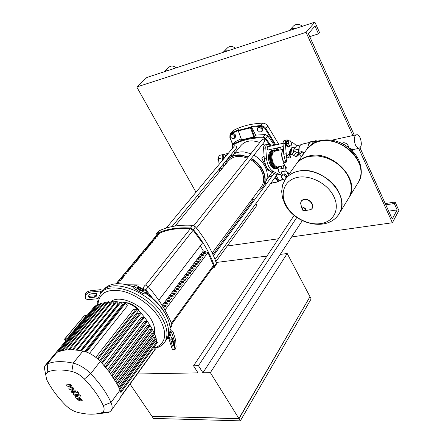 <?xml version="1.0" encoding="UTF-8"?>
<svg xmlns="http://www.w3.org/2000/svg" width="443" height="443" viewBox="0 0 443 443"><rect width="100%" height="100%" fill="white"/><g stroke="black" fill="none" stroke-linecap="round" stroke-linejoin="round"><path stroke-width="0.66" d="M352.562 149.225L352.473 150.327L352.058 150L352.323 148.926L352.562 149.225M351.648 150.149L352.157 148.898M351.149 149.69L351.626 148.937M350.801 149.369L351.266 149.014M350.563 149.153L350.906 149.092M350.07 148.721L350.485 148.488L351.055 148.975M298.477 171.164C321.679 165.217 351.055 195.701 339.488 213.216L338.469 214.844L339.488 213.216C351.055 195.701 321.679 165.217 298.477 171.164C292.79 172.371 288.465 175.007 285.514 179.072C288.465 175.007 292.79 172.371 298.477 171.164M333.867 196.598C340.23 209.273 333.562 221.987 320.693 223.577C308.04 225.681 291.815 216.86 285.868 204.799C279.577 192.794 284.76 179.808 297.696 177.344C310.532 174.697 327.875 183.851 333.867 196.598M348.165 198.99L348.923 197.744C352.567 190.7 351.952 182.904 347.085 174.354C339.853 163.506 329.819 157.354 316.983 155.903L308.876 156.418C302.995 157.736 298.582 160.576 295.647 164.934L285.929 178.512M348.707 198.115L349.239 197.229C360.785 179.697 332.145 149.784 309.22 155.925C303.494 157.21 299.152 159.945 296.201 164.137M306.384 149.922C309.325 145.57 313.699 142.707 319.508 141.339C342.151 135.021 370.093 164.381 358.575 181.912L357.811 183.158L358.575 181.912C370.093 164.381 342.151 135.021 319.508 141.339C313.699 142.707 309.325 145.57 306.384 149.922L296.777 163.356M349.04 147.862L348.624 146.644C347.462 144.047 345.728 142.735 343.425 142.707L342.007 143.421M360.192 137.906C359.262 135.918 358.193 134.827 356.997 134.628C354.062 135.658 353.553 139.18 355.474 145.188L358.608 148.427C361.571 147.43 362.097 143.925 360.192 137.906M347.594 146.766L344.061 144.501M251.751 199.649L253.811 199.278L254.304 200.203M256.015 203.431L256.979 205.253L215.841 261.691M253.811 199.278L212.945 254.559M280.242 254.404L202.905 372.779L210.364 372.641L287.208 253.523L280.242 254.404L302.303 220.636M294.152 215.392L193.547 365.802L197.993 372.868L137.336 373.992M296.821 217.419L198.458 365.68L193.547 365.802M202.905 372.779L198.458 365.68M266.935 256.082L216.129 262.494M238.899 418.497L309.757 297.092M309.851 296.932L239.026 418.735L152.237 416.276M130.032 384.064L151.966 416.27L238.888 418.513L309.984 296.699L287.208 253.523M152.104 416.475L153.422 418.413L240.339 420.85L311.152 298.909L310.094 296.91M239.026 418.735L240.339 420.85M210.364 372.641L238.888 418.513M228.488 157.774L228.876 158.373M228.76 157.448L229.158 158.129M230.271 157.287L229.856 156.108M218.792 161.324L217.878 159.447L218.316 157.088L218.654 157.01M218.604 159.286L217.878 159.447M223.859 166.407L223.505 163.849M222.691 159.823L222.159 157.896L222.458 155.022L224.435 154.435M219.861 171.303L219.479 168.755M219.058 164.215L218.549 158.716C218.477 156.501 219.124 155.316 220.487 155.155L223.023 154.574M286.549 177.649L286.687 175.594L284.6 173.883L282.374 174.326L281.598 175.395L281.466 177.538L283.548 179.243L285.691 178.828M285.779 178.706L285.918 176.663L286.687 175.594M285.918 176.663L283.825 174.952L284.6 173.883M283.825 174.952L281.598 175.395M261.902 131.532L262.727 130.502L262.821 128.193L260.672 126.427L258.435 126.986L257.604 128.005L257.521 130.32L259.664 132.075L261.902 131.532L261.996 129.218L262.821 128.193M261.996 129.218L259.842 127.451L260.672 126.427M259.842 127.451L257.604 128.005M234.58 138.177L235.427 137.164L235.46 134.927L233.361 133.21L231.24 133.736L230.388 134.744L230.366 136.981L232.459 138.692L234.58 138.177L234.613 135.94L235.46 134.927M234.613 135.94L232.509 134.218L233.361 133.21M232.509 134.218L230.388 134.744M287.274 140.63L286.305 141.123C285.386 143.903 285.979 145.913 288.072 147.165L289.872 146.074M288.387 143.482L286.676 143.87L287.058 141.367L288.77 140.974L288.387 143.482L289.578 145.891L291.134 145.786L291.511 143.294L290.331 140.891L288.77 140.974L287.828 140.509L286.876 140.996C285.956 143.776 286.543 145.786 288.642 147.037L288.072 147.165M286.676 143.87L287.867 146.273L291.134 145.786M289.578 145.891L287.867 146.273M304.551 152.486L303.544 152.691M290.785 157.215L290.215 157.996L286.034 157.686L286.654 161.961L283.78 163.09L283.586 163.677L286.283 167.548L286.084 168.589L285.131 169.364L285.176 170.788L289.395 173.673M288.288 154.618L286.006 157.714M286.034 157.686L288.426 154.435L291.311 154.613M291.92 154.408L294.302 151.146L298.56 153.289L296.051 156.756L291.876 154.413L291.057 154.961L290.215 157.996M291.106 154.889L294.257 151.157L291.876 154.413M301.373 156.927L299.651 154.773L297.823 155.349L297.491 155.986L296.051 156.756M297.823 155.349L300.243 151.999L302.01 151.495L299.651 154.773M298.56 153.289L299.518 153.007M299.701 154.784L302.06 151.512L303.809 153.527M291.566 149.225L290.049 154.086M291.583 149.092C290.481 150.039 289.949 151.7 289.993 154.075M291.621 148.859C290.375 149.745 289.766 151.467 289.8 154.037M291.632 148.754C290.187 149.457 289.462 151.213 289.456 154.009M290.785 154.419L291.799 147.652L295.78 146.993M293.958 149.474L294.313 147.093M286.466 139.977L284.882 140.342C283.625 140.453 283.016 141.627 283.055 143.859L283.764 154.247L285.275 161.053M286.505 157.038L285.331 143.338C285.286 141.107 285.89 139.933 287.147 139.822L289.473 140.935M290.68 141.599L293.781 143.31L296.605 145.874M298.355 153.256L298.997 147.702M321.142 140.425L316.025 141.428L315.399 142.303M293.532 151.584L293.327 150.332L296.71 145.73L300.542 144.878M293.327 150.332L298.693 149.158M273.508 149.989C271.83 150.238 270.651 151.589 269.981 154.053C269.289 157.221 269.654 160.471 271.077 163.805L271.337 164.347C272.711 166.922 274.3 168.334 276.105 168.573L277.346 168.423M270.208 153.284L269.948 154.153C269.266 157.276 269.626 160.477 271.027 163.766L272.993 166.789M273.065 150.072C269.062 152.309 268.414 157.082 271.122 164.397C272.489 166.972 274.079 168.379 275.884 168.617L277.224 168.434M272.528 150.221C270.778 150.421 269.56 151.788 268.873 154.33C268.198 157.475 268.558 160.698 269.959 163.999L270.241 164.58C271.609 167.155 273.198 168.561 275.003 168.8L276.316 168.628M269.084 153.599L268.801 154.529C268.142 157.581 268.497 160.709 269.859 163.916L271.841 166.961M279.533 169.021L278.725 169.22C278.232 170.666 278.531 171.718 279.622 172.366L280.142 172.128M268.198 146.661L267.4 146.849C266.885 148.333 267.207 149.402 268.358 150.055L268.879 149.8M271.116 145.996L267.627 144.313C266.354 144.429 265.734 145.586 265.767 147.785L266.442 158.013C267.173 164.646 269.466 169.148 273.325 171.513L279.832 174.608C280.962 174.586 281.598 173.65 281.748 171.801M277.451 150.537L275.352 148.35M281.571 168.606L281.405 166.164M278.376 174.896L277.113 174.885L271.133 171.956C267.267 169.603 264.975 165.112 264.244 158.494L263.574 148.283C263.541 146.09 264.161 144.933 265.44 144.817L266.93 144.473M228.173 159.059L227.663 158.788M226.833 153.699L225.52 153.998C224.213 154.136 223.565 155.26 223.577 157.37L223.654 158.66M223.936 163.317L224.108 166.103M225.93 162.199L225.858 160.986M225.603 156.301C225.753 154.535 226.401 153.61 227.547 153.533L227.857 153.577M230.803 154.956L231.994 155.532M80.465 399.575L79.618 398.401L76.982 397.908L77.83 399.077L80.465 399.575M79.707 397.57L77.182 396.601L75.487 396.784L75.947 398.213L77.746 399.902L80.272 400.871L81.966 400.699L81.501 399.259L79.707 397.57M80.067 394.94L73.383 393.993L74.225 395.765L75.371 395.976L74.895 395.162L75.183 395.134L80.986 396.208L80.067 394.94M77.193 392.803L78.771 393.45L78.632 392.803L77.353 392.027L77.193 392.803M67.164 386.019L71.34 387.697L68.715 388.157L69.518 389.27L74.845 391.49L74.684 391.856L70.891 391.169L71.81 392.437L76.489 392.996L74.945 390.239L71.102 388.971L73.704 388.522L72.979 387.525L68.864 385.881L71.628 385.648L70.67 384.319L66.35 384.901L67.164 386.019M146.112 293.72L147.148 294.445C154.391 299.662 160.156 305.637 164.436 312.37C168.141 318.362 170.04 323.938 170.14 329.099L170.09 330.799L167.803 337.821L167.172 338.696M162.819 314.541C169.049 324.979 170.19 333.468 166.241 339.991L165.61 340.866L166.241 339.991C170.19 333.468 169.049 324.979 162.819 314.541C149.009 291.062 111.237 277.351 102.167 291.599C111.237 277.351 149.009 291.062 162.819 314.541M172.477 338.801L172.499 341.309L173.59 344.737M170.848 339.277L171.591 337.256L172.194 337.926L173.562 342.212L173.684 344.471L172.936 346.476L172.327 345.789L170.97 341.514L170.848 339.277L172.382 339.078M140.132 288.133L144.047 290.602L142.707 290.785L140.863 290.01L136.926 287.524L138.305 287.357L140.132 288.133L139.534 289.24M170.14 329.287L171.557 330.107L173.063 331.885L175.733 340.207L174.188 340.412L171.524 332.084L170.09 330.799M167.681 338.003L169.099 339.283L171.712 347.561C172.321 349.355 172.931 350.042 173.551 349.621L175.085 349.411L175.461 348.763L173.922 348.973L173.551 349.621M174.188 340.412L174.548 347.196L176.093 346.985L175.733 340.207M176.093 346.985L175.461 348.763M173.966 348.968L175.085 349.411M174.548 347.196L173.922 348.973M136.881 285.707L134.129 285.851L133.155 287.418C133.188 287.85 134.257 288.686 136.361 289.927L139.24 291.583C141.937 293.083 143.781 293.859 144.778 293.908L145.575 292.435C144.579 292.38 142.735 291.605 140.038 290.104L139.24 291.583M145.575 292.435L148.023 292.114L147.696 294.379L147.148 294.445L147.237 293.571L144.778 293.908M136.361 289.927L137.164 288.448C135.054 287.208 133.985 286.377 133.952 285.951M137.164 288.448L140.038 290.104M102.294 291.439L100.716 290.962L91.042 292.009L90.704 290.724L100.373 289.689L103.158 290.42M133.537 286.715L124.345 284.29M167.282 317.614C163.545 308.987 157.016 301.24 147.696 294.379M102.798 290.852L103.895 289.545C105.672 287.274 108.142 285.646 111.309 284.661C117.434 282.872 124.804 283.631 133.426 286.92M88.655 296.323L94.52 295.88L96.269 294.767L96.535 293.465M96.995 294.152L96.602 296.04L94.857 297.153L89.912 297.696L88.528 296.976L88.905 295.032L90.665 293.914L95.633 293.377L96.995 294.152L96.873 293.687M98.041 298.626L89.541 299.573C86.834 299.723 85.449 299.003 85.383 297.397L85.333 297.209M85.073 295.99L85.433 294.097L85.765 295.376C86.379 293.615 88.14 292.491 91.042 292.009M90.704 290.724C87.808 291.212 86.053 292.336 85.433 294.097M85.399 297.27L85.765 295.376M154.23 333.28C155.299 329.066 154.098 324.16 150.62 318.556C141.671 303.66 117.988 294.086 110.628 302.032M154.923 348.292L160.477 346.177L162.814 344.388L164.669 342.173C168.611 335.656 167.454 327.172 161.191 316.717C147.32 293.216 109.482 279.428 100.439 293.659L98.113 298.366L97.604 304.491M98.041 304.003L98.086 303.156C99.669 292.646 107.693 288.637 122.168 291.14C135.746 294.218 151.356 305.504 159.164 317.902C167.31 332.405 166.407 342.184 156.451 347.246L154.651 347.871M66.04 340.595L64.866 338.928L84.253 315.804L86.379 315.626L86.612 315.964M67.253 339.144L67.009 338.801L86.379 315.626M64.866 338.928L67.009 338.801M65.016 339.139L64.501 339.166L65.752 340.938M64.501 339.166L82.248 318.196M120.745 301.96L125.07 302.514C130.026 303.472 134.561 306.102 138.67 310.405L138.554 309.535C135.021 305.836 131.117 303.571 126.842 302.746L124.007 302.347M102.394 304.075L103.003 303.843M105.584 303.006L107.184 302.613M109.028 302.259L111.387 301.949M112.716 301.838L115.712 301.727M116.647 301.733L120.967 302.181L122.473 304.502L84.729 351.471M99.57 360.624L138.67 310.405C146.699 319.27 152.403 328.141 155.786 337.018L156.03 337.732M156.18 338.258L156.396 341.625M100.351 361.433L137.712 313.351L139.894 313.173L140.387 313.932M104.111 365.575L141.173 317.398L143.294 317.232L143.781 317.991M107.544 369.695L144.296 321.446L146.373 321.297L146.86 322.05M110.65 373.781L147.098 325.505L149.141 325.361L149.629 326.114M113.447 377.84L149.579 329.564L151.6 329.431L152.082 330.179M115.928 381.849L151.744 333.618L153.749 333.496L154.23 334.238M118.098 385.803L153.571 337.66L155.582 337.549L156.058 338.286M86.446 352.041L125.635 303.128L127.368 305.797L89.486 353.359M95.804 357.329L133.504 309.358L136.001 309.142L136.494 309.906M77.337 350.097L116.659 301.755L118.126 303.998L80.449 350.551M120.003 398.357L121.077 395.904L121 392.919L120.092 390.045L117.229 384.164L109.033 371.611L101.962 363.16L97.704 358.885C93.944 355.646 90.007 353.298 85.876 351.836L80.98 350.646L72.37 349.699L64.805 350.059L58.282 351.692L55.525 353.187L45.419 365.226M98.019 304.391L97.969 304.053L98.684 304.324L99.238 305.149M95.262 306.008L95.212 305.67L96.131 306.257M104.487 302.442L104.443 302.104L105.168 302.375L106.154 303.865M101.131 303.261L101.087 302.923L101.807 303.195L102.577 304.358M69.413 349.688L108.762 301.86L109.964 303.682M108.762 301.86L108.031 301.583L68.366 349.726M116.659 301.755L115.916 301.478L76.406 349.992M114.012 303.815L112.594 301.65L111.857 301.378L72.259 349.699M125.635 303.128L124.887 302.851L85.643 351.759M157.387 342.334L156.916 341.603L154.823 341.708L119.854 389.486M154.092 347.007L155.343 349.167L120.889 396.673M77.22 412.25C73.006 411.065 69.058 408.651 65.37 405.007C57.225 396.668 50.984 388.179 46.642 379.551L45.673 374.44L47.794 371.993C53.896 369.484 61.909 369.301 71.827 371.444C76.29 372.569 80.482 375.094 84.403 379.02C92.997 388.04 99.282 396.9 103.263 405.594C104.614 408.762 104.349 411.004 102.46 412.322L101.386 412.815C94.708 414.82 86.651 414.631 77.22 412.25M95.417 414.006L108.247 412.56L109.753 411.874L111.276 410.395C112.505 408.429 112.406 405.799 110.983 402.499C106.757 393.068 100.002 383.461 90.726 373.676C85.261 368.183 79.413 364.672 73.178 363.138C62.446 360.895 53.791 361.172 47.213 363.974L45.153 365.547L44.278 367.441L45.673 374.44M213.304 266.968L213.465 265.435L207.972 252.527M119.416 281.947L118.597 282.939L117.179 283.498L118.004 282.507L119.416 281.947M118.347 283.033L118.004 282.507M121.349 279.622L120.524 280.613L119.112 281.172L119.931 280.186L121.349 279.622M120.269 280.707L119.931 280.186M123.265 277.312L122.445 278.298L121.033 278.863L121.853 277.877L123.265 277.312M122.185 278.398L121.853 277.877M125.17 275.02L124.356 275.995L122.944 276.559L123.758 275.585L125.17 275.02M124.084 276.1L123.758 275.585M127.063 272.733L126.255 273.708L124.843 274.278L125.651 273.309L127.063 272.733M125.973 273.818L125.651 273.309M128.946 270.468L128.143 271.432L126.731 272.002L127.534 271.038L128.946 270.468M127.855 271.542L127.534 271.038M130.818 268.209L130.02 269.167L128.608 269.743L129.406 268.785L130.818 268.209M129.727 269.283L129.406 268.785M132.684 265.966L131.887 266.919L130.48 267.494L131.272 266.542L132.684 265.966M131.582 267.04L131.272 266.542M134.534 263.735L133.747 264.681L132.335 265.263L133.121 264.316L134.534 263.735M133.432 264.809L133.121 264.316M136.378 261.514L135.591 262.455L134.179 263.042L134.965 262.095L136.378 261.514M135.27 262.583L134.965 262.095M138.205 259.305L137.43 260.246L136.018 260.833L136.798 259.891L138.205 259.305M137.097 260.379L136.798 259.891M140.027 257.112L139.252 258.047L137.845 258.634L138.62 257.699L140.027 257.112M138.914 258.18L138.62 257.699M141.838 254.93L141.068 255.86L139.661 256.447L140.431 255.522L141.838 254.93M140.724 255.999L140.431 255.522M143.637 252.759L142.873 253.684L141.467 254.276L142.231 253.352L143.637 252.759M142.524 253.828L142.231 253.352M145.431 250.6L144.667 251.519L143.261 252.117L144.025 251.198L145.431 250.6M144.313 251.668L144.025 251.198M147.214 248.457L146.456 249.37L145.044 249.968L145.802 249.055L147.214 248.457M146.09 249.52L145.802 249.055M148.981 246.319L148.228 247.227L146.821 247.831L147.574 246.923L148.981 246.319M147.857 247.382L147.574 246.923M150.747 244.198L149.994 245.101L148.588 245.704L149.335 244.802L150.747 244.198M149.618 245.256L149.335 244.802M152.497 242.088L151.75 242.986L150.343 243.589L151.091 242.692L152.497 242.088M151.368 243.146L151.091 242.692M154.242 239.984L153.499 240.881L152.093 241.49L152.835 240.593L154.242 239.984M153.106 241.042L152.835 240.593M155.969 237.897L155.233 238.788L153.826 239.397L154.568 238.511L155.969 237.897M154.834 238.954L154.568 238.511M157.697 235.82L156.96 236.706L155.554 237.321L156.29 236.435L157.697 235.82M156.556 236.878L156.29 236.435M159.408 233.754L158.683 234.635L157.276 235.25L158.007 234.375L159.408 233.754M158.267 234.812L158.007 234.375M158.744 300.232L202.473 242.991L193.126 230.244L190.363 228.704C177.46 227.846 166.518 229.629 157.542 234.065L116.016 283.791M163.7 307.929L164.309 308.156L164.043 308.505M163.722 304.795L166.153 305.698L165.366 306.744L162.935 305.836L163.722 304.795L164.807 306.534M165.555 306.495L164.857 306.556M165.56 302.359L167.986 303.256L167.205 304.291L164.779 303.394L165.56 302.359L166.634 304.081M167.388 304.053L166.712 304.114M167.388 299.933L169.807 300.825L169.032 301.86L166.607 300.963L167.388 299.933L168.445 301.644M169.204 301.622L168.556 301.683M169.204 297.524L171.618 298.41L170.848 299.44L168.429 298.549L169.204 297.524L170.25 299.219M171.015 299.213L170.389 299.269M171.009 295.127L173.418 296.007L172.654 297.031L170.239 296.151L171.009 295.127L172.045 296.81M172.814 296.81L172.211 296.871M172.803 292.745L175.206 293.62L174.448 294.639L172.039 293.759L172.803 292.745L173.828 294.412M174.603 294.423L174.021 294.484M174.586 290.381L176.99 291.25L176.231 292.258L173.828 291.389L174.586 290.381L175.6 292.031M176.386 292.053L175.821 292.109M176.364 288.028L178.756 288.891L178.003 289.894L175.605 289.03L176.364 288.028L177.361 289.661M178.152 289.694L177.61 289.75M178.125 285.685L180.517 286.543L179.769 287.546L177.377 286.682L178.125 285.685L179.11 287.308M179.913 287.352L179.387 287.407M179.88 283.359L182.267 284.212L181.519 285.203L179.133 284.351L179.88 283.359L180.855 284.965M181.658 285.021L181.159 285.076M181.624 281.045L184.006 281.892L183.264 282.883L180.882 282.03L181.624 281.045L182.588 282.64M183.396 282.7L182.915 282.756M183.358 278.741L185.733 279.588L184.997 280.569L182.621 279.721L183.358 278.741L184.31 280.325M185.124 280.397L184.665 280.452M185.085 276.454L187.455 277.296L186.724 278.27L184.349 277.429L185.085 276.454L186.027 278.021M186.846 278.104L186.403 278.16M186.796 274.178L189.161 275.014L188.436 275.983L186.071 275.147L186.796 274.178L187.727 275.734M188.552 275.828L188.131 275.878M188.502 271.919L190.867 272.75L190.141 273.713L187.777 272.882L188.502 271.919L189.421 273.458M190.252 273.564L189.848 273.608M190.197 269.671L192.555 270.496L191.836 271.454L189.477 270.629L190.197 269.671L191.105 271.199M191.946 271.31L191.553 271.354M191.885 267.434L194.233 268.253L193.519 269.206L191.166 268.386L191.885 267.434L192.783 268.951M193.624 269.067L193.253 269.117M193.563 265.207L195.906 266.027L195.197 266.974L192.849 266.154L193.563 265.207L194.449 266.714M195.297 266.841L194.942 266.885M195.23 262.998L197.567 263.806L196.864 264.753L194.521 263.939L195.23 262.998L196.105 264.488M196.958 264.626L196.62 264.67M196.886 260.8L199.223 261.603L198.519 262.544L196.183 261.735L196.886 260.8L197.755 262.278M198.608 262.422L198.292 262.466M198.536 258.612L200.867 259.415L200.17 260.346L197.833 259.543L198.536 258.612L199.394 260.08M200.253 260.235L199.948 260.274M200.175 256.436L202.501 257.233L201.803 258.164L199.477 257.361L200.175 256.436L201.022 257.892M201.886 258.053L201.604 258.092M201.803 254.271L204.129 255.068L203.437 255.988L201.111 255.196L201.803 254.271L202.645 255.716M203.426 252.122L205.746 252.909L205.054 253.828L202.733 253.036L203.426 252.122L204.256 253.557M200.352 245.782L203.343 250.948L162.188 305.46M202.473 242.991L158.749 300.238M203.343 250.948L207.977 252.521L164.951 310.072M216.201 264.715L216.361 263.164C212.169 250.959 205.209 238.866 195.485 226.877L192.699 225.326C179.437 224.557 168.157 226.434 158.854 230.958L156.285 233.86M156.124 235.593L156.235 233.921L156.678 233.566C165.981 229.064 177.278 227.215 190.562 228.012L193.358 229.563C203.132 241.585 210.132 253.706 214.357 265.922L214.257 267.395L212.247 268.425M171.812 325.887L171.89 324.342C166.895 311.85 159.02 299.296 148.267 286.676L145.287 284.971L126.681 284.777M152.614 298.261L148.178 292.646M147.475 291.799L145.791 289.811L148.267 286.676M145.287 284.971L142.801 288.1L145.791 289.811M142.801 288.1L140.636 287.867M175.135 226.008L228.145 161.163C232.558 156.119 238.976 155.105 247.404 158.123M250.433 159.585C255.284 162.382 258.95 166.103 261.425 170.749C264.349 176.79 264.399 182.012 261.569 186.409L261.143 186.979M236.435 148.1L236.468 148.062C236.789 146.705 236.158 145.941 234.563 145.775L166.275 228.04M264.681 141.489L264.737 140.165C263.901 139.041 263.048 138.82 262.178 139.495L193.868 225.637M230.665 157.038L230.842 156.816C233.893 153.056 238.395 151.451 244.348 151.993L250.888 153.732M253.889 155.2C258.812 158.062 262.527 161.861 265.03 166.596L265.767 168.174C267.998 173.817 267.788 178.662 265.135 182.715L264.698 183.308M227.492 159.845C230.57 156.13 235.078 154.502 241.014 154.972L248.357 156.916M251.358 158.417C256.408 161.385 260.218 165.294 262.799 170.151L263.696 172.106C265.878 177.809 265.628 182.699 262.954 186.78L262.594 187.278M224.878 165.161L227.126 160.3C231.944 154.84 238.927 153.832 248.074 157.282M251.07 158.777C256.12 161.75 259.936 165.665 262.516 170.522C265.623 176.94 265.673 182.483 262.677 187.156L258.086 191.11M268.751 170.129L268.192 170.876L261.891 158.6L264.067 155.775M234.037 153.959L240.748 145.747C245.162 140.691 251.508 139.617 259.781 142.519M262.754 143.936L264.604 145.06M251.624 127.124L260.456 126.338L260.539 125.602L251.209 126.465L255.7 135.121L265.34 134.556L267.782 135.84L274.261 145.276M276.349 175.649L278.918 180.689L277.966 181.647L278.553 181.58L275.48 176.835M270.607 183.491L278.215 181.791L278.918 180.694M238.129 130.835L238.539 129.987M278.725 144.263L267.816 126.061C266.42 124.162 264.659 123.193 262.522 123.16C251.447 123.608 241.695 126.056 233.273 130.497L230.404 133.542M232.536 144.584L234.94 141.843L241.02 138.903M281.471 149.645L280.269 147.242M275.961 148.211L276.753 149.673M283.315 165.765L283.93 168.119M266.06 184.138L265.529 183.9M275.025 177.46L277.966 181.647L270.762 183.286M266.298 183.945L265.8 184L265.008 182.893M251.209 126.465L250.511 127.861L251.198 127.573L250.583 127.224L238.135 130.397L241.435 139.739M255.7 135.121L253.839 136.931L241.385 139.888M241.601 139.866L238.273 130.912L250.511 127.861L253.839 136.931M168.849 70.243L164.896 71.162L164.469 71.683M176.253 67.801C173.529 65.708 171.17 65.47 169.171 67.081L165.012 71.057M228.084 50.735L225.166 50.879L223.161 52.357M235.549 48.276C232.52 45.978 229.862 45.823 227.569 47.8L223.615 51.831M294.977 28.706C292.701 28.324 290.868 28.906 289.473 30.451L289.395 30.545M302.453 26.248C299.025 23.695 295.985 23.667 293.332 26.159L289.683 30.218M291.66 236.927L392.387 222.751L358.697 148.433M352.855 135.541L306.069 32.333L314.89 22.15L319.547 32.588L318.478 33.856L314.979 26.026L308.389 33.69L354.317 135.215M314.89 22.15L146.871 77.481L136.754 86.978L306.069 32.333M136.754 86.978L195.961 192.146M197.711 195.263L198.757 197.118M227.287 245.987L278.514 238.777M309.723 36.636L318.478 33.856M360.059 147.912L392.243 219.064L397.144 209.899L394.292 203.509L395.101 202.014L398.894 210.508L392.387 222.751M388.677 211.173L397.144 209.899M385.809 204.838L394.292 203.509M385.233 203.57L395.101 202.014M348.923 197.744L339.46 213.266C328.014 232.697 295.077 224.407 285.104 204.467L282.551 198.076L281.643 191.415L282.606 184.914L285.115 179.648C288.055 175.29 292.496 172.477 298.444 171.208C312.736 167.952 332.604 178.402 339.067 192.771C342.517 200.397 342.649 207.224 339.46 213.266L338.131 215.315M301.218 205.685L300.659 203.442C300.736 201.377 301.86 200.109 304.036 199.632C309.984 198.303 315.92 207.357 310.637 209.633L307.83 210.126M304.646 210.746C303.156 210.724 302.264 210.037 301.971 208.681L303.018 207.512C305.437 207.994 306.119 209.024 305.072 210.608L304.646 210.746M304.435 210.58C302.198 209.982 301.744 209.085 303.084 207.894C305.332 208.498 305.781 209.389 304.435 210.58M358.221 182.522L358.597 181.868C361.798 175.843 361.793 169.115 358.575 161.678C352.562 147.669 333.479 137.801 319.536 141.3C313.987 142.596 309.735 145.282 306.777 149.352M219.495 168.955L222.27 168.351M218.549 158.716L222.159 157.896M286.289 168.008L285.558 169.021M286.543 160.587L285.032 162.647M290.597 154.319L288.133 157.675M296.544 152.099L294.097 155.465M303.754 153.289L301.329 156.672M283.764 154.247L286.04 153.749M283.055 143.859L285.331 143.338M312.082 144.191L313.057 142.087L315.787 140.641L317.409 141.118M316.972 141.217L314.763 141.472L313.179 143.488M298.853 153.261L299.208 147.181L300.072 145.442M309.613 142.447L302.846 143.953L300.199 145.337C298.942 147.214 298.532 149.85 298.975 153.234M300.116 145.376L300.83 144.645M307.497 148.411L308.887 143.394M358.636 159.785C354.101 151.002 346.958 144.911 337.206 141.494C331.835 139.855 326.569 139.484 321.408 140.376L314.253 142.879L307.686 148.184L308.3 144.656L309.934 142.186M314.225 140.99L311.994 141.489C309.541 141.555 308.145 143.737 307.819 148.028M310.687 141.71L308.394 144.412L307.619 148.261M283.387 148.704C281.338 152.259 281.405 156.617 283.598 161.767L284.09 162.67M282.839 149.341L275.718 150.925L273.27 152.165C271.476 155.211 271.526 158.926 273.414 163.317C274.594 165.544 275.967 166.762 277.523 166.967L278.985 166.662M276.349 150.786C274.893 150.177 273.641 150.52 272.6 151.811C270.69 155.056 270.739 159.02 272.755 163.7C275.037 167.587 277.318 168.528 279.599 166.535M276.654 150.714C275.042 149.895 273.658 150.199 272.5 151.622C270.54 154.95 270.59 159.015 272.661 163.827C275.131 167.969 277.545 168.855 279.904 166.474M276.953 150.648L274.666 149.828L271.836 151.268C269.748 154.795 269.804 159.109 272.002 164.209C273.37 166.784 274.959 168.196 276.764 168.434L278.193 168.218M273.325 171.513L271.133 171.956M266.442 158.013L264.244 158.494M265.767 147.785L263.574 148.283M279.295 174.448L277.113 174.885M223.577 157.37L224.983 157.055M171.463 337.483L171.967 337.416M170.97 341.514L172.499 341.309M172.327 345.789L173.268 345.662M142.441 290.741L142.973 289.766M137.817 288.255L138.305 287.357M170.771 331.192L168.357 338.397M169.099 339.283L171.524 332.084M146.733 293.637L147.286 293.958M136.71 285.613L148.023 292.114M96.602 296.04L96.269 294.767M89.912 297.696L89.586 296.422M94.857 297.153L94.52 295.88M100.716 290.962L100.024 294.218M101.724 292.125L101.918 291.217M85.571 351.731L125.07 302.514L126.842 302.746M155.388 337.56L155.786 337.018M101.53 362.695L139.894 313.173M97.31 358.553L136.001 309.142M108.596 371.035L146.373 321.297M105.224 366.87L143.294 317.232M111.647 375.182L149.141 325.361M59.655 351.21L98.684 304.324M57.507 352.002L95.926 305.941M65.863 349.926L105.168 302.375M62.601 350.446L101.807 303.195M81.711 350.778L120.967 302.181M73.239 349.737L112.594 301.65M116.814 383.394L153.749 333.496M114.388 379.302L151.6 329.431M120.601 391.374L156.916 341.603M118.918 387.453L155.582 337.549M121.039 396.086L155.299 348.868M108.696 411.94L108.247 412.56L101.386 412.815M47.794 371.993L47.213 363.974L57.042 352.202M120.092 390.045L110.983 402.499L103.263 405.594M71.827 371.444L73.178 363.138L82.946 351.022M100.29 361.366L90.726 373.676L84.403 379.02M213.465 265.435L171.413 323.163M148.433 286.876L193.126 230.244M116.182 283.78L157.542 234.065M190.363 228.704L145.62 285.026M156.678 233.566L158.854 230.958M216.361 263.164L214.357 265.922M193.358 229.563L195.485 226.877M171.89 324.342L170.007 326.94M192.699 225.326L190.562 228.012M265.069 183.258L264.709 183.291M260.456 126.338C262.383 126.377 263.978 127.252 265.235 128.963L265.85 128.52C264.449 126.609 262.677 125.64 260.539 125.602L262.522 123.16M287.252 172.216L287.9 174.088L288.565 173.783L288.122 172.493M278.641 150.277L277.412 147.884M275.823 144.922L265.85 128.52L267.816 126.061M265.235 128.963L275.064 145.094M276.654 148.056L277.888 150.443M284.832 165.765L285.619 167.775M288.753 174.564L288.565 173.783L289.024 173.141M287.9 174.088L288.105 175.467M283.415 179.133L278.902 180.655M232.78 144.291L229.873 137.446M230.133 137.563C229.557 135.746 229.95 134.417 231.318 133.581L231.235 132.9L230.299 133.67L229.895 137.507L232.636 144.468M238.91 129.544L231.235 132.9L233.273 130.497M231.318 133.581L238.041 130.58M283.885 167.869L283.658 168.179M271.199 145.974L265.817 138.327L267.782 135.84M265.34 134.556L263.369 137.037C251.63 137.014 241.479 139.429 232.913 144.28L232.486 144.651L232.198 146.373M265.23 138.809L265.817 138.327L263.369 137.037L263.269 137.779L265.23 138.809L269.898 145.348M232.791 147.608L232.475 146.533L232.913 144.28L234.94 141.843M254.504 136.599L251.198 127.573L251.602 127.086M272.484 175.561L268.873 176.563M232.475 146.533L232.625 147.807M234.701 153.145L233.954 151.124M233.001 144.955C241.518 140.138 251.607 137.745 263.269 137.779M352.473 150.327L352.146 150.542M350.247 148.538L349.937 148.604M304.142 199.416C301.949 199.793 300.786 201.133 300.659 203.442L301.971 208.681C302.514 209.594 301.761 210.359 304.601 210.741L310.637 209.633C316.313 206.527 309.779 198.165 304.23 199.405M358.963 160.499C362.186 169.143 362.064 176.27 358.597 181.868L349.239 197.229M355.956 134.855L331.713 140.209M358.608 148.427L352.678 149.662M227.962 158.998L228.306 158.921M283.243 146.572L268.087 149.978M283.044 143.277L267.406 146.838M278.752 169.182L286.294 167.637M285.353 171.076L279.361 172.283M286.3 167.747L285.126 169.364M286.145 159.873L283.819 163.035M288.321 154.574L285.973 157.758M300.088 145.409L298.792 148.211M300.094 145.404L301.583 144.169M283.963 162.841C281.2 157.597 280.94 152.924 283.182 148.831L283.382 148.582M278.94 166.673L284.495 165.521M276.105 168.573L280.22 166.407M275.003 168.8L275.884 168.617M278.963 169.004L279.273 168.938M267.622 146.655L267.926 146.583M277.65 175.04L279.832 174.608M82.326 400.245L81.933 400.754M75.914 396.214L75.52 396.718M73.776 393.489L73.383 393.993M77.447 391.645L77.054 392.155M79.164 392.935L78.771 393.45M76.888 392.487L76.489 392.996M164.669 342.173L167.803 337.821M97.006 294.091L96.912 293.731M85.056 296.118L85.383 297.397M98.086 303.156L97.593 301.434M156.451 347.246L158.289 347.279M102.167 291.599L101.065 292.912M140.542 313.854L102.206 363.432M136.649 309.829L98.058 359.201M147.021 321.972L109.211 371.838M143.942 317.908L105.871 367.64M112.229 376.024L149.789 326.037M97.969 304.053L58.249 351.703M95.212 305.67L55.519 353.193M104.443 302.104L64.739 350.07M101.087 302.923L61.361 350.729M80.82 350.618L120.219 301.904M117.323 384.325L154.391 334.155M114.936 380.188L152.248 330.096M120.922 392.542L157.553 342.256M119.383 388.445L156.218 338.208M102.46 412.322L109.753 411.874M111.276 410.395L120.28 397.969M213.36 266.896L171.779 324.066M216.256 264.637L214.257 267.395M170.112 328.23L171.862 325.815M261.569 186.409L212.203 252.964M172.006 226.572L236.468 148.062M213.421 255.628L274.079 173.396M214.999 259.448L276.964 174.808M196.498 228.128L264.715 141.439M266.703 179.493L271.98 172.371M262.677 187.156L262.954 186.78M264.543 183.513L265.135 182.715M264.532 183.54L265.23 183.485M284.495 179.061L279.024 180.927M264.908 183.031L266.16 184.127M238.146 130.386L238.672 129.755M268.608 176.923L272.179 175.971M233.799 151.312L234.552 153.328"/></g></svg>
